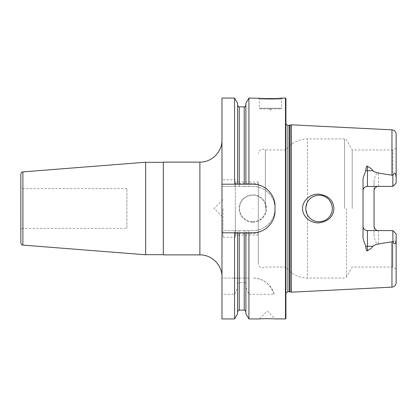 <?xml version="1.0" encoding="UTF-8"?>
<svg xmlns="http://www.w3.org/2000/svg" width="417" height="417" viewBox="0 0 417 417"><rect width="100%" height="100%" fill="white"/><g stroke="black" fill="none" stroke-linecap="round" stroke-linejoin="round"><path stroke-width="0.31" stroke-dasharray="2.08 1.56" d="M248.918 98.052L248.918 186.409L244.232 186.409L244.232 106.888M285.483 98.052L285.483 318.948M234.573 98.052L234.573 186.409L221.974 186.409L252.9 186.409A22.091 22.091 0 0 1 274.991 208.5A22.091 22.091 0 0 1 252.9 230.591C264.587 230.982 275.382 220.192 274.991 208.5C275.382 196.808 264.587 186.018 252.9 186.409L248.918 186.409M262.257 98.381L262.913 98.422M267.99 98.631L268.553 98.641M268.647 98.647L269.262 98.652M273.171 98.626L273.63 98.615M274.647 98.584L275.069 98.568M276.909 98.485L277.529 98.454M258.311 98.052L259.416 99.157L259.416 108.212L260.078 108.879L280.844 108.879L260.078 108.879M282.611 98.052L281.506 99.157L259.416 99.157L281.506 99.157L281.506 108.212L259.416 108.212L281.506 108.212L280.844 108.879M271.785 108.879L269.137 108.879L270.461 110.203L271.785 108.879L269.137 108.879M234.573 186.409L244.232 186.409M274.188 294.272C269.747 283.357 262.647 277.957 252.9 278.082A22.091 22.091 0 0 1 274.188 294.272L248.918 294.272L245.884 287.396L245.884 313.693M248.918 294.272L248.918 318.948M245.884 103.307L245.884 184.199M248.918 230.591L248.918 278.082L244.232 278.082L244.232 230.591L245.884 230.591L245.884 278.082L245.884 230.591L252.9 230.591L221.974 230.591L221.974 278.082L248.918 278.082M252.9 232.801L221.974 232.801M234.573 318.948L234.573 294.272L221.974 294.272L221.974 318.948M221.974 98.052L221.974 230.591L234.573 230.591L234.573 278.082L221.974 278.082L221.974 294.272M267.62 318.677L266.927 318.677M264.998 318.697L264.342 318.713M263.883 318.724L263.492 318.734M262.1 318.786L261.579 318.812M261.266 318.823L260.896 318.843M259.546 318.922L267.125 310.993M273.114 318.828L272.848 318.817M272.442 318.796L272.145 318.786M271.582 318.76L271.274 318.75M234.573 294.272L237.601 287.396L237.601 284.806L237.601 311.77L237.601 232.801M237.601 313.693L237.601 287.396M237.601 184.199L237.601 103.307M234.573 278.082L239.259 278.082L239.259 230.591L237.601 230.591L237.601 278.082L237.601 230.591L234.573 230.591M237.601 284.806C237.841 283.263 238.394 282.507 239.259 282.549L244.232 282.549C245.097 282.507 245.649 283.263 245.884 284.806L245.884 232.801M239.259 278.082L244.232 278.082M239.259 230.591L244.232 230.591M245.884 287.396L245.884 284.806M221.974 208.5L221.974 276.977L221.974 208.5M252.791 222.193A13.693 13.693 0 0 0 266.484 208.5A13.693 13.693 0 0 0 252.791 194.807A13.693 13.693 0 0 0 239.092 208.5A13.693 13.693 0 0 0 252.791 222.193M252.791 221.755A13.255 13.255 0 0 0 266.041 208.5A13.255 13.255 0 0 0 252.791 195.245A13.255 13.255 0 0 0 239.535 208.5A13.255 13.255 0 0 0 252.791 221.755A13.255 13.255 0 0 1 239.535 208.5A13.255 13.255 0 0 1 252.791 195.245A13.255 13.255 0 0 1 266.041 208.5A13.255 13.255 0 0 1 252.791 221.755M252.791 208.719L252.791 208.281L252.791 208.719M221.974 184.199L252.9 184.199M254.005 184.231A22.091 22.091 0 0 1 255.11 184.314M256.205 184.45A22.091 22.091 0 0 1 257.299 184.642M258.378 184.893A22.091 22.091 0 0 1 259.452 185.195M260.505 185.555A22.091 22.091 0 0 1 261.548 185.961M262.564 186.425A22.091 22.091 0 0 1 263.471 186.894M263.56 186.941A22.091 22.091 0 0 1 264.529 187.509M265.473 188.13A22.091 22.091 0 0 1 266.38 188.792M267.255 189.506A22.091 22.091 0 0 1 268.095 190.261M268.897 191.059A22.091 22.091 0 0 1 269.653 191.893M270.367 192.769A22.091 22.091 0 0 1 271.034 193.681M271.655 194.624A22.091 22.091 0 0 1 272.228 195.594M272.744 196.595A22.091 22.091 0 0 1 272.973 197.069M273.213 197.611A22.091 22.091 0 0 1 273.625 198.654M273.985 199.712A22.091 22.091 0 0 1 274.292 200.785M274.542 201.875A22.091 22.091 0 0 1 274.74 202.97M274.876 204.075A22.091 22.091 0 0 1 274.959 205.18M274.991 206.29L274.991 210.71M274.959 211.82A22.091 22.091 0 0 1 274.876 212.925M274.74 214.03A22.091 22.091 0 0 1 274.542 215.125M274.292 216.215A22.091 22.091 0 0 1 273.985 217.288M273.625 218.346A22.091 22.091 0 0 1 273.213 219.389M272.744 220.411A22.091 22.091 0 0 1 272.228 221.406M272.192 221.474A22.091 22.091 0 0 1 271.655 222.376M271.034 223.319A22.091 22.091 0 0 1 270.367 224.226M269.653 225.102A22.091 22.091 0 0 1 268.897 225.941M268.095 226.739A22.091 22.091 0 0 1 267.255 227.494M266.38 228.208A22.091 22.091 0 0 1 265.473 228.87M264.529 229.491A22.091 22.091 0 0 1 263.56 230.054M263.492 230.095A22.091 22.091 0 0 1 262.564 230.57M261.548 231.034A22.091 22.091 0 0 1 260.505 231.445M259.452 231.805A22.091 22.091 0 0 1 258.384 232.107M257.299 232.358A22.091 22.091 0 0 1 256.21 232.55M255.11 232.686A22.091 22.091 0 0 1 254.005 232.769M163.328 162.114L163.328 254.886M163.328 208.5L163.328 254.667L163.328 208.5M145.653 162.229L145.653 254.771M20.85 174.092L20.85 242.908M20.85 186.409L20.85 230.591L20.85 186.409A2.21 2.21 0 0 0 23.06 188.62L23.06 228.38A2.21 2.21 0 0 0 20.85 230.591M126.877 188.62L23.06 188.62L23.06 228.38L126.877 228.38L126.877 188.62L126.877 228.38M285.921 318.505L285.921 98.495M291.447 124.819L291.447 292.181M302.612 208.5C302.169 215.631 309.862 223.455 319.057 222.86C328.44 221.411 333.397 216.626 333.934 208.5C333.397 200.374 328.44 195.589 319.057 194.14C309.862 193.545 302.169 201.369 302.612 208.5M367.434 186.389L392.835 186.389L378.48 186.389L392.835 186.389L396.15 183.073L392.835 186.389L392.835 149.964L392.835 186.389L396.15 183.073L396.15 148.051L396.15 177.814C395.733 172.586 394.628 171.814 392.835 175.5L378.48 172.946C378.115 172.476 375.029 173.79 374.059 181.041L374.059 235.959C375.065 243.283 378.089 244.487 378.48 244.054L392.835 241.5L392.835 230.611L378.48 230.611A4.42 4.42 0 0 1 374.059 226.191L374.059 235.959M363.014 236.773L363.014 180.227M318.322 221.735L319.057 221.755A13.255 13.255 0 0 1 305.802 208.5A13.255 13.255 0 0 1 319.057 195.245L318.322 195.265M319.823 195.271L319.057 195.245C327.1 196.037 331.52 200.457 332.313 208.5C331.52 216.543 327.1 220.963 319.057 221.755C313.985 221.594 310.112 219.311 307.454 214.906L305.802 208.5L307.454 202.094C310.112 197.689 313.985 195.406 319.057 195.245A13.255 13.255 0 0 1 332.313 208.5A13.255 13.255 0 0 1 319.057 221.755L319.823 221.729M317.587 195.328L316.857 195.432M316.133 195.573L315.414 195.755M314.017 196.245L313.334 196.548M312.672 196.887L312.031 197.262M311.41 197.679L310.811 198.127M310.238 198.607L309.695 199.123M308.695 200.238L308.246 200.832M307.835 201.453L307.115 202.751M306.813 203.428L306.547 204.121M306.323 204.825L306.135 205.545M305.989 206.274L305.885 207.014M305.823 207.755L305.823 209.245M305.885 209.986L305.989 210.726M306.135 211.455L306.323 212.175M306.547 212.878L306.813 213.572M307.115 214.249L307.835 215.547M308.246 216.168L308.695 216.762M309.179 217.335L309.43 217.611M309.695 217.877L310.238 218.393M310.811 218.873L311.41 219.321M312.031 219.738L312.672 220.113M313.334 220.452L314.017 220.755M315.414 221.245L316.133 221.427M316.857 221.568L317.587 221.672M320.584 221.667L321.34 221.557M322.096 221.401L322.836 221.203M323.566 220.963L324.285 220.682M324.984 220.353L325.25 220.218M325.609 220.02L326.323 219.582M326.959 219.139L327.569 218.659M328.153 218.143L328.7 217.596M329.216 217.012L329.696 216.402M330.139 215.766L330.545 215.109M331.239 213.728L331.52 213.009M331.76 212.279L331.958 211.539M332.114 210.788L332.224 210.027M332.313 208.5L332.292 207.734M332.224 206.973L332.114 206.212M331.958 205.461L331.76 204.721M331.52 203.991L331.239 203.272M329.696 200.598L329.216 199.988M328.7 199.404L328.153 198.857M327.569 198.341L326.959 197.861M326.323 197.418L325.609 196.98M325.25 196.782L324.984 196.647M324.285 196.318L323.566 196.037M322.836 195.797L322.096 195.599M321.34 195.443L320.584 195.333M352.198 208.5L352.198 149.964L352.198 208.5M396.145 239.509L396.15 268.949L396.15 233.927L392.835 230.611L396.15 233.927L392.835 230.611L392.835 267.036L392.835 230.611L367.434 230.611M363.228 227.536L363.343 227.859M363.832 228.751L364.036 229.016M365.302 230.064L365.589 230.21M365.886 230.33L366.189 230.434M366.496 230.512L366.804 230.565M366.804 186.435L366.496 186.488M366.189 186.566L365.886 186.67M365.589 186.79L365.302 186.936M364.036 187.984L363.832 188.249M363.343 189.141L363.228 189.464M392.944 241.667L396.067 240.468M396.067 240.463L396.103 240.15M396.15 282.731L396.15 239.186M396.15 177.814L396.15 134.269M392.835 230.611L378.48 230.611A4.42 4.42 0 0 1 374.059 226.191M374.059 190.809L374.059 181.041M392.835 186.389L392.835 175.5M374.388 189.141A4.42 4.42 0 0 1 374.529 188.833A4.42 4.42 0 0 0 374.388 189.141M374.565 188.755A4.42 4.42 0 0 1 374.878 188.249A4.42 4.42 0 0 0 374.565 188.755M376.066 187.103A4.42 4.42 0 0 1 376.348 186.936A4.42 4.42 0 0 0 376.066 187.103M376.634 186.79A4.42 4.42 0 0 1 376.932 186.67A4.42 4.42 0 0 0 376.634 186.79M377.234 186.566A4.42 4.42 0 0 1 377.541 186.488A4.42 4.42 0 0 0 377.234 186.566M265.379 208.5L265.379 149.964L265.379 208.5M258.311 208.5L258.311 263.502L258.311 208.5M235.339 208.5L235.339 237.216L235.339 208.5M222.97 208.5L222.97 237.216L222.97 208.5M258.311 181.994L258.311 235.006L258.311 181.994L235.339 181.994L235.339 235.006L235.339 181.994M258.311 235.006L235.339 235.006M258.311 233.353L258.311 183.647L258.311 233.353L235.339 233.353M239.259 310.112L239.259 282.549M239.259 186.409L239.259 106.888M244.232 310.112L244.232 282.549M199.884 162.114L199.884 254.886M22.888 171.893L22.888 245.107M285.723 208.5L285.723 122.744L285.723 208.5M287.912 291.738L287.912 125.262M289.507 125.262L289.507 291.738M290.076 291.811L290.076 125.189M391.954 287.146L391.954 241.839M391.954 129.854L391.954 175.161M344.546 208.5L344.546 138.918L344.546 208.5M307.454 202.094L307.454 138.918L307.454 202.094M307.454 214.906L307.454 278.082L307.454 214.906M346.459 208.5L346.459 276.977L346.459 208.5M378.48 186.389L378.48 172.946M378.48 230.611L378.48 244.054M285.921 292.984L285.921 121.326M285.921 124.016L285.921 295.674M396.15 148.051L392.835 149.964L352.198 149.964L346.459 140.023C345.234 138.991 344.593 138.626 344.546 138.918L307.454 138.918C298.504 139.142 291.327 142.822 285.921 149.964L265.379 149.964C261.589 148.275 259.233 149.453 258.311 153.498M396.15 268.949L392.835 267.036L352.198 267.036L346.459 276.977C346.689 277.164 346.053 277.534 344.546 278.082L307.454 278.082C298.504 277.858 291.327 274.178 285.921 267.036L265.379 267.036C261.589 268.725 259.233 267.547 258.311 263.502M235.339 183.647L258.311 183.647M222.97 237.216L235.339 237.216M222.97 179.784L235.339 179.784M222.97 199.665L214.135 208.5L222.97 217.335M267.172 310.993L275.121 318.948"/><path stroke-width="0.63" d="M254.005 232.769A22.091 22.091 0 0 1 252.9 232.801C264.534 233.207 275.392 222.423 274.991 210.71L274.991 206.29C275.392 194.583 264.534 183.788 252.9 184.199L248.918 184.199L248.918 98.052L262.257 98.381M285.483 98.052L285.921 98.495L285.921 318.505L285.483 318.948L285.483 98.052L282.611 98.052C283.774 98.699 257.148 98.699 258.311 98.052M262.913 98.422L263.669 98.469M263.836 98.48L267.99 98.631M269.262 98.652L273.171 98.626M273.63 98.615L274.647 98.584M275.069 98.568L276.909 98.485M277.529 98.454L278.561 98.386M278.582 98.386L282.611 98.052M259.171 318.948L248.918 318.948L245.884 313.693L245.884 232.801L244.232 232.801L244.232 310.112C244.471 309.633 245.024 310.185 245.884 311.77M248.918 318.948L248.918 232.801L245.884 232.801M237.601 184.199L234.573 184.199L234.573 98.052L237.601 103.307L237.601 184.199L245.884 184.199L245.884 103.307L248.918 98.052M245.884 184.199L248.918 184.199M244.232 232.801L237.601 232.801L237.601 313.693L234.573 318.948L234.573 232.801L221.974 232.801L221.974 98.052L234.573 98.052M252.9 232.801L248.918 232.801M234.573 232.801L237.601 232.801M234.573 318.948L221.974 318.948L221.974 232.801M234.573 184.199L221.974 184.199M266.927 318.677L264.998 318.697M264.342 318.713L263.883 318.724M263.492 318.734L262.814 318.76M262.564 318.765L262.1 318.786M261.579 318.812L261.266 318.823M260.557 318.864L259.546 318.922M267.146 318.677C256.804 318.974 256.804 318.974 267.146 318.677C277.487 318.974 277.487 318.974 267.146 318.677M285.483 318.948L274.089 318.88M273.86 318.869L273.578 318.854M272.848 318.817L272.442 318.796M272.145 318.786L271.582 318.76M271.274 318.75L270.769 318.734M270.643 318.729L268.23 318.682M268.188 318.682L267.62 318.677M252.9 184.199A22.091 22.091 0 0 1 254.005 184.231M255.11 184.314A22.091 22.091 0 0 1 256.205 184.45M257.299 184.642A22.091 22.091 0 0 1 258.378 184.893M259.452 185.195A22.091 22.091 0 0 1 260.505 185.555M261.548 185.961A22.091 22.091 0 0 1 262.564 186.425M264.529 187.509A22.091 22.091 0 0 1 265.473 188.13M266.38 188.792A22.091 22.091 0 0 1 267.255 189.506M268.095 190.261A22.091 22.091 0 0 1 268.897 191.059M269.653 191.893A22.091 22.091 0 0 1 270.367 192.769M271.034 193.681A22.091 22.091 0 0 1 271.655 194.624M272.228 195.594A22.091 22.091 0 0 1 272.744 196.595M272.973 197.069A22.091 22.091 0 0 1 273.213 197.611M273.625 198.654A22.091 22.091 0 0 1 273.985 199.712M274.292 200.785A22.091 22.091 0 0 1 274.542 201.875M274.74 202.97A22.091 22.091 0 0 1 274.876 204.075M274.959 205.18A22.091 22.091 0 0 1 274.991 206.29M274.991 210.71A22.091 22.091 0 0 1 274.959 211.82M274.876 212.925A22.091 22.091 0 0 1 274.74 214.03M274.542 215.125A22.091 22.091 0 0 1 274.292 216.215M273.985 217.288A22.091 22.091 0 0 1 273.625 218.346M273.213 219.389A22.091 22.091 0 0 1 272.744 220.411M271.655 222.376A22.091 22.091 0 0 1 271.034 223.319M270.367 224.226A22.091 22.091 0 0 1 269.653 225.102M268.897 225.941A22.091 22.091 0 0 1 268.095 226.739M267.255 227.494A22.091 22.091 0 0 1 266.38 228.208M265.473 228.87A22.091 22.091 0 0 1 264.529 229.491M262.564 230.57A22.091 22.091 0 0 1 261.548 231.034M260.505 231.445A22.091 22.091 0 0 1 259.452 231.805M258.384 232.107A22.091 22.091 0 0 1 257.299 232.358M256.21 232.55A22.091 22.091 0 0 1 255.11 232.686M199.884 254.886L163.328 254.886L163.328 162.114L199.884 162.114L199.884 254.886C211.685 254.584 222.277 265.17 221.974 276.977M22.888 245.107L145.653 254.771L145.653 162.229L22.888 171.893C22.237 172.534 22.19 170.756 20.85 174.092L20.85 242.908C22.19 246.244 22.237 244.466 22.888 245.107L22.888 171.893M290.076 291.811L291.447 292.181L291.447 124.819L290.076 125.189L290.076 291.811L287.912 291.738L285.921 292.984M333.934 208.5C333.397 216.626 328.44 221.411 319.057 222.86C309.862 223.455 302.169 215.631 302.612 208.5C302.169 201.369 309.862 193.545 319.057 194.14C328.44 195.589 333.397 200.374 333.934 208.5M366.804 230.565L392.835 230.611L396.15 233.927L396.15 239.186C395.733 244.414 394.628 245.186 392.835 241.5L391.954 241.839C373.121 244.466 374.377 245.3 372.824 246.285C372.631 247.265 370.833 248.74 367.434 250.706C366.819 251.56 366.241 250.137 365.693 246.447C365.99 245.608 362.826 240.213 363.014 236.773L363.014 180.227C362.826 176.787 365.99 171.392 365.693 170.553C366.246 166.857 366.824 165.44 367.434 166.294C370.838 168.26 372.636 169.735 372.824 170.715L367.434 170.715A4.42 2.007 0 0 1 365.693 170.553M392.835 175.5C394.618 171.814 395.723 172.586 396.15 177.814L396.15 183.073L392.835 186.389L392.835 175.5L391.954 175.161C373.121 172.534 374.377 171.7 372.824 170.715M319.057 195.245A13.255 13.255 0 0 1 332.313 208.5A13.255 13.255 0 0 1 319.057 221.755A13.255 13.255 0 0 1 305.802 208.5A13.255 13.255 0 0 1 319.057 195.245M318.322 195.265L317.587 195.328M316.857 195.432L316.133 195.573M315.414 195.755L314.017 196.245M313.334 196.548L312.672 196.887M312.031 197.262L311.41 197.679M310.811 198.127L310.238 198.607M309.695 199.123L309.388 199.435M309.179 199.665L308.695 200.238M308.246 200.832L307.835 201.453M307.115 202.751L306.813 203.428M306.547 204.121L306.323 204.825M306.135 205.545L305.989 206.274M305.885 207.014L305.823 207.755M305.823 209.245L305.885 209.986M305.989 210.726L306.135 211.455M306.323 212.175L306.547 212.878M306.813 213.572L307.115 214.249M307.835 215.547L308.246 216.168M308.695 216.762L309.179 217.335M309.43 217.611L309.695 217.877M310.238 218.393L310.811 218.873M311.41 219.321L312.031 219.738M312.672 220.113L313.334 220.452M314.017 220.755L314.632 220.994M314.71 221.02L315.414 221.245M316.133 221.427L316.857 221.568M317.587 221.672L318.322 221.735M319.823 221.729L320.584 221.667M321.34 221.557L322.096 221.401M322.836 221.203L323.566 220.963M324.285 220.682L324.984 220.353M325.25 220.218L325.609 220.02M326.323 219.582L326.959 219.139M327.569 218.659L328.153 218.143M328.7 217.596L329.216 217.012M329.696 216.402L330.139 215.766M330.545 215.109L330.796 214.656M330.91 214.427L331.239 213.728M331.52 213.009L331.76 212.279M331.958 211.539L332.114 210.788M332.224 210.027L332.313 208.5M332.292 207.734L332.224 206.973M332.114 206.212L331.958 205.461M331.76 204.721L331.52 203.991M331.239 203.272L329.696 200.598M329.216 199.988L328.7 199.404M328.153 198.857L327.569 198.341M326.959 197.861L326.323 197.418M325.609 196.98L325.25 196.782M324.984 196.647L324.285 196.318M323.566 196.037L322.836 195.797M322.096 195.599L321.34 195.443M320.584 195.333L319.823 195.271M378.48 186.389A4.42 4.42 0 0 0 377.541 186.488A4.42 4.42 0 0 1 378.48 186.389C375.879 186.571 374.409 188.046 374.059 190.809L374.059 226.191C374.409 228.954 375.879 230.429 378.48 230.611M365.693 246.447A4.42 2.007 180 0 1 367.434 246.285L367.434 230.611A4.42 4.42 0 0 1 363.014 226.191L363.134 227.208M363.343 227.859L363.483 228.167M363.52 228.245L363.832 228.751M365.021 229.897L365.302 230.064M365.589 230.21L365.886 230.33M366.189 230.434L366.496 230.512M392.835 186.389L366.804 186.435M366.496 186.488L366.189 186.566M365.886 186.67L365.589 186.79M365.302 186.936L365.021 187.103M363.832 188.249L363.52 188.755M363.483 188.833L363.343 189.141M363.134 189.792L363.014 190.809A4.42 4.42 0 0 1 367.434 186.389A4.42 4.42 0 0 0 363.014 190.809M392.835 230.611L392.944 241.667M396.103 240.15L396.145 239.509M396.15 239.186L396.15 282.731C395.921 285.311 394.518 286.787 391.954 287.146L291.447 292.181M391.954 175.161L391.954 129.854C394.518 130.213 395.921 131.689 396.15 134.269L396.15 177.814M374.059 190.809A4.42 4.42 0 0 1 374.132 190.011A4.42 4.42 0 0 0 374.059 190.809M374.268 189.464A4.42 4.42 0 0 1 374.388 189.141A4.42 4.42 0 0 0 374.268 189.464M374.878 188.249A4.42 4.42 0 0 1 375.081 187.984A4.42 4.42 0 0 0 374.878 188.249M376.348 186.936A4.42 4.42 0 0 1 376.634 186.79A4.42 4.42 0 0 0 376.348 186.936M376.932 186.67A4.42 4.42 0 0 1 377.234 186.566A4.42 4.42 0 0 0 376.932 186.67M239.259 232.801L239.259 310.112C239.019 309.633 238.467 310.185 237.601 311.77M237.601 105.23C238.467 106.815 239.019 107.367 239.259 106.888L239.259 184.199M239.259 106.888L244.232 106.888L244.232 184.199M289.507 291.738L289.507 125.262L287.912 125.262L287.912 291.738M391.954 241.839L391.954 287.146M367.434 186.389L367.434 166.294M367.434 250.706L367.434 246.285L372.824 246.285M239.259 310.112L244.232 310.112M244.232 106.888C244.471 107.367 245.024 106.815 245.884 105.23M199.884 162.114C211.685 162.416 222.277 151.83 221.974 140.023M163.328 254.667L145.653 254.667M163.328 162.333L145.653 162.333M287.912 125.262L286.86 124.996L285.921 124.016M289.507 125.262L290.076 125.189M391.954 129.854L291.447 124.819"/></g></svg>
